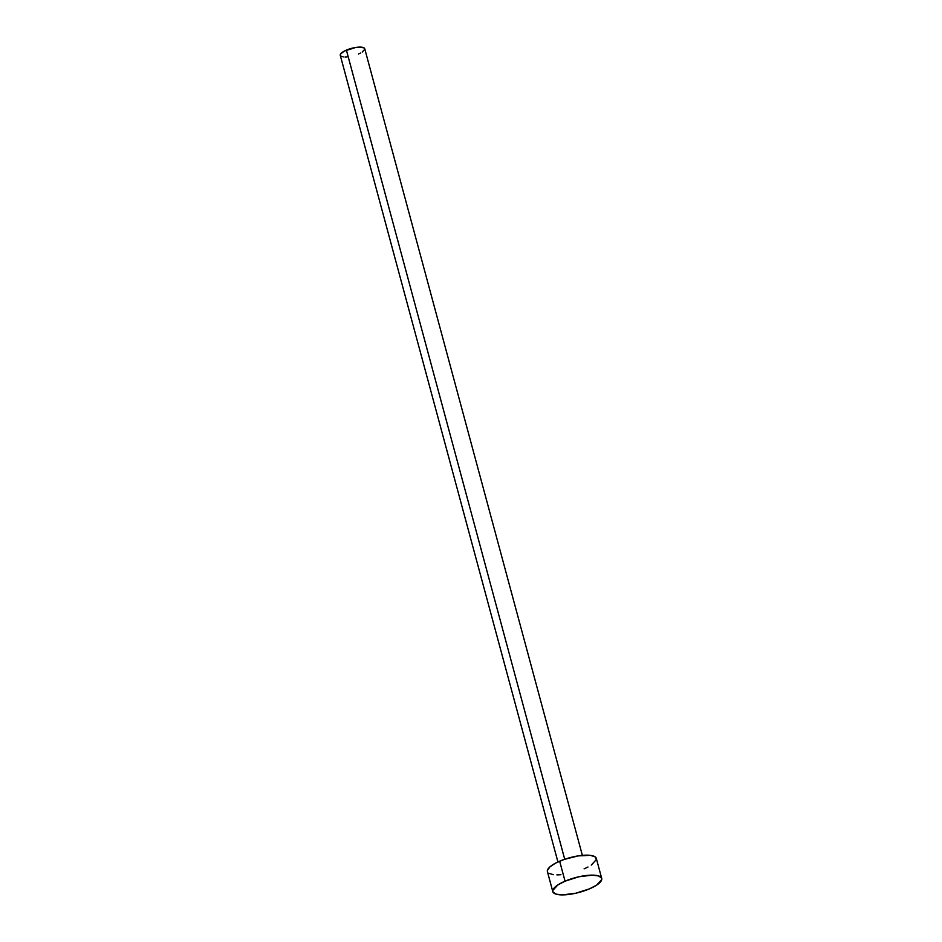 <?xml version="1.0" encoding="UTF-8"?>
<svg xmlns="http://www.w3.org/2000/svg" width="942" height="942" viewBox="0 0 942 942"><rect width="100%" height="100%" fill="white"/><g stroke="black" fill="none" stroke-linecap="round" stroke-linejoin="round"><path stroke-width="1.41" d="M582.368 855.36L364.731 48.737A12.67 3.803 164.9 0 0 346.397 50.114L564.717 859.245L346.397 50.114A12.67 3.803 164.9 0 0 340.274 55.343L557.923 861.954M601.714 878.427L596.321 858.433A25.328 7.618 164.9 0 0 559.654 861.188L565.047 881.17L559.654 861.188A25.328 7.618 164.9 0 0 547.408 871.633L552.801 891.615A25.328 7.618 -15.1 0 1 565.047 881.17A25.328 7.618 -15.1 0 1 601.714 878.427A25.328 7.618 -15.1 0 1 589.468 888.859A25.328 7.618 -15.1 0 1 552.801 891.615M547.526 871.962L547.384 870.455L549.893 866.887L555.733 863.037L564.046 859.481L578.282 855.878L590.351 855.348L595.12 856.855L596.345 859.599L591.282 865.097M587.985 867.029L584.075 868.877M560.949 874.729L556.875 874.906M553.366 874.706L548.609 873.21M589.468 888.859L575.586 893.275L562.268 894.9L555.98 894.123L552.919 891.956L552.777 890.449L557.829 884.95L565.047 881.17L578.93 876.767L592.247 875.142L598.547 875.919L601.597 878.085L601.738 879.592L596.686 885.091L589.468 888.859M340.333 55.507L340.663 53.894L344.442 51.045L355.711 47.465L359.997 47.1L364.13 47.948L364.742 49.325L362.211 52.069M360.562 53.035L358.608 53.965M347.045 56.897L345.007 56.979M343.253 56.873L340.874 56.131"/></g></svg>
